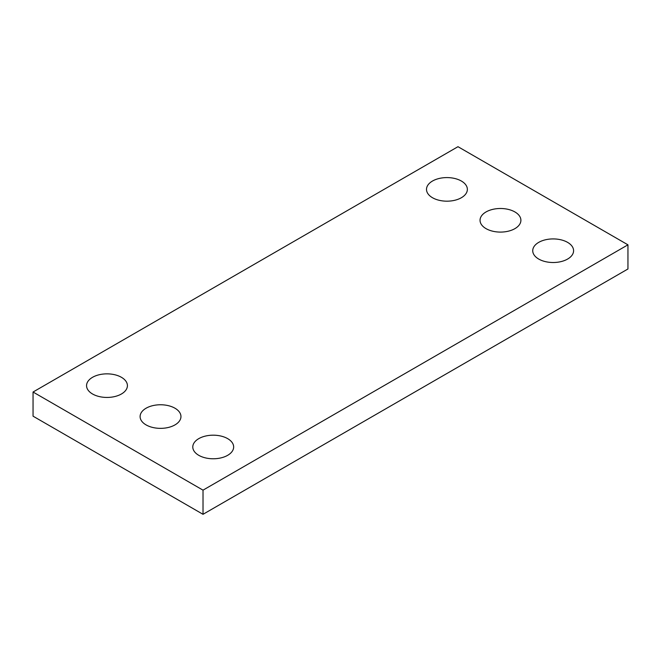 <?xml version="1.0" encoding="UTF-8"?>
<svg xmlns="http://www.w3.org/2000/svg" width="661" height="661" viewBox="0 0 661 661"><rect width="100%" height="100%" fill="white"/><g stroke="black" fill="none" stroke-linecap="round" stroke-linejoin="round"><path stroke-width="0.99" d="M627.95 244.826L457.982 146.692L33.05 392.023L33.05 416.174L203.018 514.308L627.95 268.977L627.95 244.826L203.018 490.156L203.018 514.308M33.05 392.023L203.018 490.156M538.715 259.054A20.433 11.799 0 0 0 560.982 261.616A20.433 11.799 0 0 0 573.591 250.717A20.433 11.799 0 0 0 553.166 238.918A20.433 11.799 0 0 0 532.733 250.717A20.433 11.799 0 0 0 538.715 259.054M486.025 228.632A20.433 11.799 0 0 0 508.292 231.193A20.433 11.799 0 0 0 520.901 220.295A20.433 11.799 0 0 0 500.468 208.496A20.433 11.799 0 0 0 480.043 220.295A20.433 11.799 0 0 0 486.025 228.632M432.484 197.722A20.433 11.799 0 0 0 454.751 200.283A20.433 11.799 0 0 0 467.36 189.385A20.433 11.799 0 0 0 446.927 177.586A20.433 11.799 0 0 0 426.502 189.385A20.433 11.799 0 0 0 432.484 197.722M198.771 455.322A20.433 11.799 0 0 0 221.038 457.875A20.433 11.799 0 0 0 233.655 446.976A20.433 11.799 0 0 0 213.222 435.186A20.433 11.799 0 0 0 192.789 446.976A20.433 11.799 0 0 0 198.771 455.322M146.081 424.899A20.433 11.799 0 0 0 168.348 427.46A20.433 11.799 0 0 0 180.957 416.562A20.433 11.799 0 0 0 160.532 404.763A20.433 11.799 0 0 0 140.099 416.562A20.433 11.799 0 0 0 146.081 424.899M92.54 393.989A20.433 11.799 0 0 0 114.807 396.542A20.433 11.799 0 0 0 127.416 385.644A20.433 11.799 0 0 0 106.991 373.853A20.433 11.799 0 0 0 86.558 385.644A20.433 11.799 0 0 0 92.54 393.989"/></g></svg>

